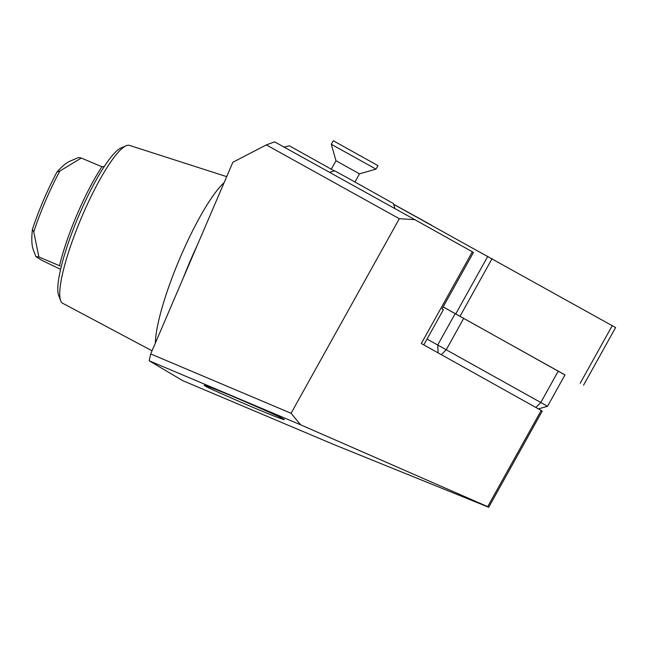 <?xml version="1.0" encoding="UTF-8"?>
<svg xmlns="http://www.w3.org/2000/svg" width="648" height="648" viewBox="0 0 648 648"><rect width="100%" height="100%" fill="white"/><g stroke="black" fill="none" stroke-linecap="round" stroke-linejoin="round"><path stroke-width="0.97" d="M155.366 343.043A95.378 18.201 -67.1 0 1 180.314 257.256A95.378 18.201 -67.1 0 1 224.119 182.647M152.045 350.803L62.702 303.28A85.73 16.362 -67.1 0 1 60.661 300.656A85.73 16.362 -67.1 0 1 82.142 216.027A85.73 16.362 -67.1 0 1 126.149 145.751A85.73 16.362 -67.1 0 1 129.454 145.387L226.687 176.645M60.661 300.656L58.693 295.52A81.689 15.593 -67.1 0 1 79.153 214.877A81.689 15.593 -67.1 0 1 121.095 147.914L126.149 145.751M104.466 166.382L101.939 166.771L81.292 158.039L59.827 171.056L57.008 171.955A76.035 14.507 -67.1 0 0 32.4 229.36A134.573 25.685 112.9 0 0 33.307 249.828L35.932 256.665L41.926 260.358L60.58 269.366M32.4 229.36L33.745 231.903A78.724 15.026 -67.1 0 1 45.579 200.767A78.724 15.026 -67.1 0 1 59.827 171.056M33.745 231.903L38.896 256.964L59.851 265.85M205.149 385.949C206.299 387.002 221.729 393.927 251.432 406.725C280.317 418.916 287.113 420.949 283.451 419.045C282.309 417.992 266.879 411.067 237.168 398.269C208.291 386.078 201.496 384.045 205.149 385.949L204.509 385.439M284.091 419.556L283.451 419.045M399.322 218.708L266.328 144.901L274.606 141.839L414.801 219.64L399.322 218.708L291.074 413.278L300.648 424.821L149.162 360.782L182.598 380.595L334.076 444.633L488.722 507.254L487.693 506.647L541.21 410.459L542.238 411.067L488.722 507.254M149.162 360.782L150.701 353.938L291.074 413.278M266.328 144.901L232.851 162.275L150.701 353.938M414.801 219.64L472.343 251.78L421.313 343.505L541.21 410.459M472.343 251.78L473.461 252.436L442.049 308.885L443.386 309.679L423.792 344.89M81.292 158.039L78.4 157.561L69.863 161.214A134.573 25.685 112.9 0 0 57.008 171.955M38.896 256.964L35.932 256.665M431.544 225.204L393.676 204.274M300.648 424.821L487.693 506.647M283.686 147.226L289.373 145.816L334.368 170.942M331.274 169.217L335.988 160.744L359.51 173.826L375.986 169.136L377.946 165.605L333.258 140.746L331.29 144.269L375.986 169.136M394.916 208.607L393.474 203.569L346.745 177.406L334.676 170.853L329.524 172.319M443.143 306.933L564.991 374.9L547.52 406.304L540.797 402.497L558.26 371.093M427.032 339.074L540.797 402.497L535.856 407.471M443.167 306.885L564.951 374.965M393.709 204.371L615.6 327.564L583.54 385.187M183.546 277.312A95.378 18.201 -67.1 0 1 190.05 261.371A95.378 18.201 -67.1 0 1 197.073 245.738M60.118 266.036L59.535 265.688A78.724 15.026 -67.1 0 1 77.217 214.14A78.724 15.026 -67.1 0 1 101.939 166.771M463.733 318.306L446.261 349.709L441.329 354.683M438.113 352.893L437.732 344.971L455.204 313.575M580.179 383.292L612.239 325.661M460.056 316.208L492.115 258.584M455.787 313.843L487.847 256.219M354.991 181.958L359.51 173.826M335.988 160.744L331.29 144.269M538.407 408.896L547.52 406.304"/></g></svg>
